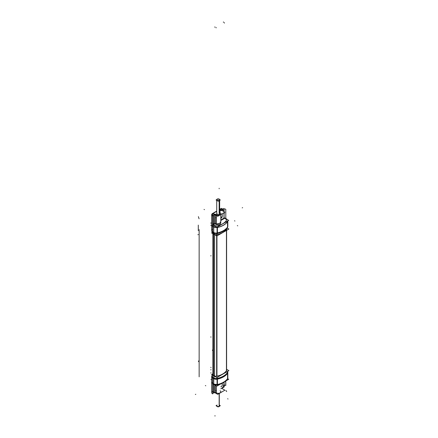 <?xml version="1.0" encoding="UTF-8"?>
<svg xmlns="http://www.w3.org/2000/svg" width="438" height="438" viewBox="0 0 438 438"><rect width="100%" height="100%" fill="white"/><g stroke="black" fill="none" stroke-linecap="round" stroke-linejoin="round"><path stroke-width="0.66" d="M212.063 382.735C211.789 382.029 211.707 382.029 211.811 382.73L212.622 383.502L212.622 378.049A3.208 1.851 180 0 1 211.822 376.193M226.605 369.781A2.3 1.33 0 0 1 226.665 370.521A2.3 1.33 0 0 0 226.61 369.787A2.283 1.319 0 0 1 226.539 370.679M216.947 376.247A16.775 9.685 0 0 0 226.572 370.685A16.775 9.685 0 0 1 216.947 376.247M214.494 375.946A2.3 1.33 0 0 0 216.684 376.291A2.3 1.33 0 0 1 214.494 375.946L213.388 375.306L214.494 375.946M212.879 374.052A2.119 1.221 0 0 0 213.388 375.306A2.119 1.221 0 0 1 212.89 374.036A2.102 1.215 0 0 0 213.454 375.295L213.448 233.761M213.476 233.772L213.476 375.256A1.998 1.155 180 0 1 212.89 374.441L212.89 233.684M213.476 375.256L214.582 375.897A2.179 1.259 180 0 0 216.646 376.226A2.179 1.259 180 0 1 214.582 375.897L213.476 375.256L213.476 234.023L213.476 375.256M216.903 376.182A16.655 9.614 0 0 0 226.462 370.663A16.655 9.614 0 0 1 216.903 376.182L216.903 234.675M226.605 230.361L226.605 370.209A2.179 1.259 180 0 1 226.561 370.471M227.678 371.944A3.389 1.96 180 0 1 227.694 373.023A3.389 1.96 180 0 0 227.82 372.508L227.694 378.427M223.966 384.082L223.966 382.325L223.966 384.082A3.509 2.026 120 0 1 221.486 388.386L220.79 388.785L221.486 388.386A3.509 2.026 120 0 0 223.966 384.082M222.23 384.986A1.363 0.788 -60 0 1 220.79 386.787A1.363 0.788 -60 0 0 222.23 384.986M222.23 384.92L222.23 383.299L222.23 384.92M220.79 392.01L220.79 391.824A2.606 1.506 180 0 1 219.214 393.204A2.606 1.506 180 0 1 216.388 392.908L215.2 392.256L214.587 392.366A1.391 0.805 120 0 1 213.908 392.443M220.068 390.784A2.606 1.506 180 0 1 220.029 392.886A2.606 1.506 180 0 1 216.388 392.908L215.2 392.256L214.587 392.366A1.391 0.805 120 0 1 213.618 391.961A1.391 0.805 120 0 0 213.892 392.437L212.392 391.567M213.607 391.796L213.607 384.465L213.607 391.796M211.811 382.73L213.722 384.115L217.341 384.531C222.203 383.365 225.619 381.389 227.59 378.607L227.59 373.209L227.59 378.607C225.619 381.389 222.203 383.365 217.341 384.531L213.722 384.115L213.722 378.684L212.622 378.049A3.208 1.851 180 0 1 211.68 376.74L211.68 382.341M219.646 405.944L219.646 405.665A1.462 0.843 180 0 1 219.219 406.261A1.462 0.843 180 0 1 217.626 406.442A1.462 0.843 180 0 1 216.728 405.665L216.728 405.944M216.69 234.691A2.3 1.33 180 0 1 214.494 234.341L213.388 233.706A2.119 1.221 180 0 1 212.879 233.23L211.997 231.713A3.05 1.763 0 0 0 212.731 232.397L213.837 233.032A3.23 1.867 0 0 0 217.007 233.509A3.23 1.867 0 0 1 213.837 233.032A1.818 1.051 120 0 1 213.728 232.6A1.818 1.051 120 0 0 213.837 233.032L214.494 234.341L213.388 233.706L212.731 232.397L213.837 233.032L214.494 234.341A2.3 1.33 180 0 0 216.69 234.691M217.336 227.399A1.21 0.361 77.8 0 0 217.286 226.977A1.21 0.361 77.8 0 1 217.336 227.399L217.341 233.043A1.818 0.531 77.5 0 1 217.281 233.454L216.947 234.642A16.775 9.685 180 0 0 226.577 229.085A16.775 9.685 180 0 1 216.947 234.642L217.281 233.454A17.706 10.222 0 0 0 227.442 227.59A3.252 1.878 180 0 0 227.508 227.481M212.594 229.249A3.208 1.851 0 0 0 212.622 231.855L212.622 226.402L213.722 227.059L217.341 227.53L217.341 232.934A17.865 10.315 0 0 0 227.59 227.015L227.59 221.612L227.59 227.015A17.865 10.315 0 0 1 217.341 232.934L217.341 227.53C222.203 226.424 225.619 224.448 227.59 221.612C225.619 224.448 222.203 226.424 217.341 227.53L213.722 227.059L213.722 232.49A3.389 1.96 0 0 0 217.062 232.989A3.389 1.96 0 0 1 213.722 232.49L212.622 231.855L213.722 232.49L213.722 227.059L211.811 225.603L211.68 224.94L211.68 230.541A3.208 1.851 0 0 0 212.622 231.855L212.622 226.402L211.811 225.603M227.694 221.425L227.82 220.905M220.79 222.575L219.903 224.699L216.175 224.519L215.031 223.867L216.175 224.519L219.903 224.699L220.79 222.575M213.47 224.716L213.607 223.999L213.47 224.716M215.2 214.883L214.987 223.84L215.2 223.473L216.388 224.146L216.388 215.573L216.388 224.146L220.79 223.139L216.388 224.146L215.2 223.473L214.779 223.473L214.987 223.84L215.2 214.883L215.2 223.654M214.587 214.374L215.2 214.264L216.388 214.916A2.606 1.506 0 0 0 219.214 215.211A2.606 1.506 0 0 0 220.79 213.832A2.606 1.506 0 0 0 220.073 212.791A2.606 1.506 0 0 1 220.029 214.894A2.606 1.506 0 0 1 216.388 214.916L215.2 214.264L214.587 214.374M214.461 214.456A1.391 0.805 120 0 0 213.613 215.923A1.391 0.805 120 0 1 214.461 214.456M213.607 216.076L213.607 223.999L213.607 216.076M212.988 224.426L214.593 225.586L216.919 225.899C221.453 224.864 224.639 223.024 226.479 220.38L225.986 219.011L224.037 218.047L225.986 219.011L226.479 220.38C224.639 223.024 221.453 224.864 216.919 225.899L214.593 225.586L212.988 224.426M216.728 211.39L212.676 213.541A0.482 0.279 60 0 1 212.934 213.58L212.145 215.699L212.145 215.08M219.958 212.72L219.646 212.534L219.958 212.72M219.646 211.455L221.486 210.393L219.646 211.455M219.624 199.848A1.462 0.843 0 0 0 218.633 199.18A1.462 0.843 0 0 0 217.155 199.389A1.462 0.843 0 0 0 217.155 200.582A1.462 0.843 0 0 0 219.219 200.582A1.462 0.843 0 0 1 217.626 200.763A1.462 0.843 0 0 1 216.728 199.985L216.728 213.832A1.462 0.843 0 0 0 217.626 214.609A1.462 0.843 0 0 0 219.219 214.423A1.462 0.843 0 0 0 219.646 213.832L219.646 199.985A1.462 0.843 0 0 1 219.219 200.582A1.462 0.843 0 0 0 219.219 199.389A1.462 0.843 0 0 0 217.155 199.389A1.462 0.843 0 0 0 216.744 199.848M223.96 211.663A3.509 2.026 120 0 0 223.238 210.218A3.509 2.026 120 0 0 221.628 210.317A3.509 2.026 120 0 1 223.96 211.663M223.966 212.726L223.966 218.014L223.966 212.726M223.993 218.151L224.519 218.338L223.993 218.151L224.519 218.338L223.993 218.151L220.79 220.002M220.79 223.09L220.79 214.56L220.79 223.095L220.073 222.022M222.23 213.728L222.23 216.323L222.23 213.728M222.23 216.388A1.363 0.788 -60 0 1 220.79 218.184A1.363 0.788 -60 0 0 222.23 216.388M224.092 384.969A3.208 1.851 180 0 1 225.794 385.517L225.794 380.994M211.68 376.428L211.68 392.547A3.208 1.851 180 0 0 212.693 393.899L212.693 377.78A3.208 1.851 180 0 1 211.68 376.428A3.208 1.851 180 0 1 211.904 375.749M212.813 377.381L212.813 377.381A3.033 1.752 180 0 1 212.03 375.514L211.68 376.795M212.89 373.751L211.559 374.517L216.87 377.583L228.893 370.641L226.605 369.322M227.015 371.731L227.399 372.579M227.185 371.632L227.563 372.442A3.252 1.878 0 0 0 227.552 371.419A3.23 1.867 180 0 1 227.541 372.393A1.818 1.391 32.4 0 1 227.694 372.946M227.82 372.399L227.82 378.043A3.389 1.96 180 0 1 227.563 378.788L227.563 373.143A3.389 1.96 180 0 0 227.82 372.399A3.389 1.96 180 0 0 227.793 372.147M214.855 385.024L216.87 386.146L220.484 384.06M227.645 378.711L228.718 379.308L225.614 381.098M221.781 388.397L224.092 387.061L224.092 382.243M223.999 384.011A3.509 2.026 -60 0 1 221.436 388.446M214.472 392.459L217.713 394.331L224.886 390.192L221.65 388.32M213.552 391.731L212.693 391.233M213.635 391.78A1.391 0.805 120 0 0 213.925 392.453A1.391 0.805 120 0 0 214.653 392.366M213.635 384.482L213.635 391.972M213.552 391.928L212.693 391.43M214.751 392.459L214.751 384.991M215.228 392.453L215.228 385.226M216.416 385.889L216.416 393.11M219.471 393.313A2.606 1.506 0 0 0 220.451 392.749M214.801 392.426L213.552 393.149L213.552 384.433M213.388 384.055A1.21 0.712 -60.9 0 1 212.895 384.071L212.693 383.808M213.667 384.055L212.693 383.507M213.755 384.241A1.21 0.712 119.1 0 0 214.018 384.69A1.21 0.712 119.1 0 0 214.029 384.701L212.863 384.049A1.21 0.712 119.1 0 1 212.693 383.88M213.749 378.591L213.749 384.263L212.594 383.595L212.594 377.923L213.749 378.591A1.818 1.051 120 0 1 213.87 377.994M214.385 376.149L213.793 377.95L212.72 377.326A1.818 1.051 120 0 0 212.616 377.737M213.667 378.547A3.389 1.96 180 0 0 217.412 379.001L217.412 384.652A3.389 1.96 180 0 1 213.667 384.192L213.667 378.684L212.594 378.065M213.377 375.251L214.532 375.919L213.848 378.071L212.693 377.403L213.377 375.251M213.722 384.225L213.722 378.58A1.818 1.051 -60 0 1 213.837 378.01L212.731 377.375A1.818 1.051 -60 0 0 212.644 377.753A1.818 1.051 -60 0 1 212.731 377.375A3.05 1.763 180 0 1 211.997 375.569L211.981 375.601A3.066 1.774 0 0 0 212.791 377.457M214.472 375.881A2.283 1.319 0 0 0 216.991 376.193M217.188 377.403L217.347 378.383M213.771 378.021A3.252 1.878 0 0 0 217.007 378.531A17.723 10.233 0 0 0 227.563 372.442M213.793 377.95L213.793 377.95A3.214 1.856 180 0 0 216.996 378.454A1.818 0.509 78.1 0 1 217.056 379.22A17.865 10.315 0 0 0 227.694 373.077M217.062 379.084L217.062 384.695A17.865 10.315 0 0 0 227.694 378.558L227.694 372.941A17.865 10.315 0 0 1 217.062 379.084M217.002 378.459A17.69 10.211 0 0 0 227.53 372.377A3.23 1.867 180 0 0 227.552 371.419M216.87 377.583L217.013 378.536M216.679 376.258A16.753 9.674 0 0 0 226.654 370.499M217.018 385.09L217.034 385.09C221.935 383.967 225.428 381.92 227.525 378.947L227.634 378.651M216.777 384.882L217.199 384.531M216.93 384.849L217.374 384.471M219.153 393.499L219.153 406.574A1.462 0.843 0 0 0 219.63 406.075M219.279 393.423L219.279 406.502A1.462 0.843 0 0 1 218.409 406.776M216.744 406.075A1.462 0.843 0 0 0 217.96 406.776M216.728 405.27L216.038 405.665L218.184 406.907L220.33 405.665L219.646 405.27M223.999 382.308L223.999 384.225M222.269 383.283L222.269 385.073M220.79 386.798A1.363 0.788 120 0 0 221.798 386.234A1.363 0.788 120 0 0 222.263 384.936M226.441 229.282L226.441 370.69M226.561 370.647L226.561 229.112M216.646 376.253L216.646 234.719M213.377 233.717L212.693 232.354L213.848 233.021L214.532 234.385L214.543 375.875M216.952 234.664L216.952 376.171M214.604 375.908L214.604 233.377M213.52 233.799L213.52 375.284M227.185 228.05L228.893 229.041L216.87 235.983L211.559 232.912L212.414 232.425M216.991 234.653L217.347 233.459M214.472 234.346L213.793 233.027L212.813 232.458M216.679 234.724L217.013 233.492A3.252 1.878 180 0 1 213.771 232.978M213.667 226.922A3.389 1.96 0 0 0 217.412 227.377L217.412 233.027A3.389 1.96 0 0 1 217.259 233.06M213.667 232.567A3.389 1.96 0 0 0 217.062 233.098L217.062 227.486A17.865 10.315 180 0 0 227.694 221.343L227.694 226.961A17.865 10.315 180 0 1 217.062 233.104M212.594 231.948L212.594 226.276L213.749 226.944L213.749 232.616L212.594 231.948M212.72 232.403A1.818 1.051 -60 0 1 212.633 232.173L212.622 216.049M212.594 231.811L213.667 232.43M213.87 233.071A1.818 1.051 -60 0 1 213.755 232.616M212.791 232.408A3.066 1.774 180 0 1 211.981 231.68A3.066 1.774 180 0 1 211.937 231.598M211.68 214.735L211.68 230.853A3.208 1.851 0 0 0 212.693 232.206L212.693 216.087A3.208 1.851 0 0 1 211.68 214.735A3.208 1.851 0 0 1 212.693 213.388L212.693 213.53M212.315 213.629L216.728 211.05M219.646 209.364L221.491 208.302L221.491 209.145M224.092 208.795A3.208 1.851 0 0 1 225.794 209.342L225.794 218.628M223.955 208.784A3.208 1.851 0 0 0 221.387 209.194M227.431 221.119L227.563 227.163A3.389 1.96 0 0 0 227.612 227.092M227.563 221.519A3.389 1.96 0 0 0 227.809 220.9L227.492 227.514M227.694 226.939A3.389 1.96 0 0 0 227.82 226.419L227.82 220.774M217.336 233.043A1.818 0.531 77.5 0 1 217.281 233.454A17.706 10.222 0 0 0 227.442 227.59L226.577 229.085L227.442 227.59A17.69 10.211 180 0 0 227.53 227.453A1.818 1.391 -147.6 0 0 227.689 226.966M217.002 233.536A1.818 0.509 -101.9 0 0 217.062 232.961A17.865 10.315 180 0 0 227.694 226.824A3.389 1.96 0 0 0 227.82 226.309M226.654 228.964L227.563 227.399A17.723 10.233 180 0 1 217.013 233.492M217.16 227.054L217.199 227.453M227.525 221.064L227.64 221.431M224.092 217.916L228.718 220.38L216.87 227.218L212.507 224.606M215.042 223.84L213.47 224.749L213.235 224.338L214.806 223.429M214.801 214.067L213.552 214.79L213.552 224.365M212.693 223.424L213.853 224.119A0.482 0.274 -59.1 0 1 213.481 224.749L212.693 224.278M213.53 224.918L212.644 226.451M212.693 226.479L213.667 227.059M212.693 225.893A1.21 0.684 -59.1 0 1 213.262 225.061M213.755 226.972A1.21 0.684 -59.1 0 1 214.417 225.751M214.604 225.559L213.695 227.076M217.319 226.955L217.374 227.388M212.019 214.817A0.482 0.279 0 0 0 212.173 215.091L212.173 215.726M212.961 213.574L212.638 213.755M212.293 215.315L212.08 214.905M212.89 213.552A1.391 0.805 -60 0 0 212.036 215.206L213.552 216.082M213.635 216.131A1.391 0.805 -60 0 1 214.489 214.478M212.611 213.596A0.482 0.279 60 0 1 212.665 213.541L212.003 215.545L212.003 214.883M219.646 209.567L219.986 209.369L224.886 212.195L217.713 216.339L212.819 213.509L216.728 211.253M223.993 211.685A3.509 2.026 120 0 0 223.27 210.235A3.509 2.026 120 0 0 221.655 210.333M221.781 209.38A3.509 2.026 120 0 0 220.084 209.424A3.509 2.026 120 0 1 221.699 209.331L221.666 209.309A3.509 2.026 120 0 0 220.051 209.408M224.415 217.905L223.999 218.151L223.999 212.709M224.579 218.343A0.482 0.274 120.9 0 1 224.218 218.135L223.966 217.982M223.999 218.124L224.42 217.878L224.656 218.288L220.79 220.522M223.966 218.14L220.79 219.975M220.095 212.622L219.646 212.348M220.79 222.997L216.334 224.086L216.345 215.545M220.79 222.526L219.92 224.716L216.087 224.497M219.958 212.539A2.606 1.506 180 0 1 220.79 213.645A2.606 1.506 180 0 1 219.137 215.042A2.606 1.506 180 0 1 216.279 214.664M214.938 223.84L216.18 224.552L216.416 224.136L215.173 223.429L215.173 214.866M216.416 224.349L216.416 215.589M215.173 214.062L216.416 214.746M214.751 223.462L215.228 223.763L214.751 223.462M214.751 223.676L214.751 214.625M215.222 223.67L215.222 214.899M214.751 214.094L215.222 214.094M219.646 211.269L224.092 208.702L224.092 211.74M224.092 212.654L224.097 218.058M220.79 218.201A1.363 0.788 120 0 0 221.798 217.637A1.363 0.788 120 0 0 222.263 216.339M222.269 216.476L222.269 213.706M225.165 218.255L224.092 217.806M226.627 218.978A1.21 0.684 120.9 0 0 226.616 218.967A1.21 0.684 120.9 0 0 226.282 218.923M227.273 219.515L225.46 218.277A1.21 0.684 120.9 0 0 225.127 218.234M226.232 218.891L226.588 218.951A1.21 0.684 -59.1 0 0 226.254 218.907A1.21 0.684 -59.1 0 1 226.791 219.224M219.279 214.385L219.279 200.265A1.462 0.843 180 0 1 217.67 200.494A1.462 0.843 180 0 1 216.728 199.706A1.462 0.843 180 0 1 217.221 199.076M219.153 214.461L219.153 200.341A1.462 0.843 180 0 0 219.646 199.706A1.462 0.843 180 0 0 218.704 198.918A1.462 0.843 180 0 0 217.089 199.153M219.63 199.58L220.33 199.985L218.184 201.223L216.038 199.985L216.744 199.58M218.409 198.874L217.96 198.874M212.118 215.671L212.118 215.063L213.635 215.939L213.635 224.174M227.048 371.709L227.442 372.568A17.706 10.222 180 0 1 217.281 378.432A1.818 0.531 -102.5 0 1 217.336 379.018A1.818 0.531 -102.5 0 0 217.281 378.432L217.128 377.436L217.281 378.432A17.706 10.222 180 0 0 227.442 372.568A1.818 1.385 -146.3 0 1 227.59 373.105A1.818 1.385 -146.3 0 0 227.442 372.568L227.048 371.709M213.552 391.769L212.693 391.271L213.552 391.769M216.388 385.878L216.388 392.908L216.388 385.878M215.2 385.216L215.2 392.437M214.779 392.256L214.779 385.002L214.779 392.256M212.89 384.066A1.21 0.712 -60.9 0 1 212.693 383.847A1.21 0.712 -60.9 0 0 212.884 384.066L213.99 384.679A1.21 0.712 -60.9 0 1 213.733 384.252A1.21 0.712 -60.9 0 0 214.593 384.619M213.728 378.58A1.818 1.051 -60 0 1 213.837 378.01L214.423 376.171L213.837 378.01A3.23 1.867 180 0 0 217.002 378.487A3.23 1.867 180 0 1 213.837 378.01L212.731 377.375L213.317 375.536L212.731 377.375A3.05 1.763 180 0 1 211.997 375.569L211.68 376.74M212.014 375.541A3.05 1.763 180 0 1 212.479 375.048M217.062 379.182A3.389 1.96 180 0 1 213.722 378.684L212.622 378.049L212.622 383.502L213.722 384.115L213.722 378.684A3.389 1.96 180 0 0 217.062 379.182M227.59 373.209A17.865 10.315 180 0 1 217.341 379.127L217.341 384.531L217.341 379.127A17.865 10.315 180 0 0 227.59 373.209M227.574 378.771A1.21 0.925 -146 0 1 227.464 379.04L227.464 379.034C225.384 381.931 221.951 383.94 217.171 385.057A1.21 0.35 -102.9 0 0 217.336 384.668A1.21 0.35 -102.9 0 1 217.177 385.057L213.99 384.679M219.219 393.461L219.219 406.261A1.462 0.843 180 0 1 217.155 406.261A1.462 0.843 180 0 1 217.155 405.068M226.462 230.448L226.462 370.663L226.462 230.448M214.582 234.659L214.582 375.897L214.582 234.659M213.388 233.706L212.731 232.397A1.818 1.051 120 0 1 212.654 232.184A1.818 1.051 120 0 0 212.731 232.397A3.05 1.763 0 0 1 211.926 231.56M227.585 227.13A1.818 1.385 33.7 0 1 227.459 227.563A1.818 1.385 33.7 0 0 227.585 227.13M214.943 223.867L213.656 224.612L214.943 223.867M224.404 218.403L220.79 220.489L224.404 218.403M214.779 223.473L213.76 224.059L214.779 223.473L214.779 214.642L214.779 223.473M212.693 223.451L213.552 223.966L212.693 223.451M213.29 225.072A1.21 0.684 120.9 0 0 212.693 225.986A1.21 0.684 120.9 0 1 213.29 225.072M214.39 225.734A1.21 0.684 120.9 0 0 213.733 226.933A1.21 0.684 120.9 0 1 214.39 225.734M212.917 213.569L212.145 215.239L213.552 216.049L212.145 215.239L212.145 215.699M212.808 213.459L216.728 211.193L212.808 213.459A0.482 0.279 -120 0 1 212.934 213.437A0.482 0.279 -120 0 0 212.753 213.509M219.909 209.484L221.321 210.3L219.646 209.676L220.079 209.424M212.912 213.563L216.728 211.357L213.049 213.481L214.428 214.281L213.016 213.465M217.155 213.235A1.462 0.843 0 0 0 217.155 214.423A1.462 0.843 0 0 0 219.219 214.423L219.219 200.631M224.24 217.839L225.488 218.294A1.21 0.684 -59.1 0 0 225.154 218.244A1.21 0.684 -59.1 0 1 225.685 218.567M227.453 221.108A1.21 0.92 33.4 0 1 227.585 221.491A1.21 0.92 33.4 0 0 227.453 221.108M223.451 385.445L223.451 384.947M225.723 385.473L225.723 381.038M205.356 385.55L205.783 385.801M214.888 390.389L214.888 389.891M226.287 390.712L225.855 390.466M224.426 386.157L224.426 385.659M227.59 378.744L227.59 373.099M210.924 379.423L211.351 379.669M228.034 398.991L227.607 398.744M212.49 349.978L212.49 350.477M226.698 391.561L226.271 391.326M195.37 394.501L195.797 394.255M214.992 416.1L214.992 415.607M213.749 378.7L212.594 378.032M217.379 379.012A1.818 0.553 -103 0 0 217.314 378.388M216.12 390.953L216.12 390.455M210.919 367.208L210.919 367.701M210.919 369.502L210.919 370M227.448 372.514A1.818 1.385 33.5 0 1 227.607 373.077M210.919 336.773L210.919 337.265M199.071 360.332L198.392 361.695M223.451 21.9L223.451 22.393M224.426 22.612L224.426 23.105M210.919 373.143L210.919 372.645M199.148 376.839L199.148 229.572M216.12 27.408L216.12 27.901M214.888 26.844L214.888 27.337M216.12 217.456L216.12 217.949M212.594 231.839L213.749 232.507M214.888 216.892L214.888 217.39M226.287 229.036L225.855 228.789M224.426 212.66L224.426 213.153M210.919 225.603L210.919 225.11M198.288 230.711L198.288 225.094M210.919 223.309L210.919 222.816M217.232 233.487A1.818 0.531 -102.4 0 0 217.292 233.054M210.919 256.038L210.919 255.546M199.071 218.797L198.392 216.646M224.557 218.075L224.125 218.321M214.806 223.457L213.229 224.365M212.693 223.856L212.972 224.021M212.693 224.251L213.333 224.634M213.465 224.913L214.62 225.603M204.031 209.413L204.458 209.66M234.927 221.026L234.5 220.774M237.746 225.844L237.319 225.586M242.63 207.639L242.203 207.886M219.153 188.263L219.153 188.762M216.213 224.294L215.775 224.042M216.416 224.163L215.173 223.457M214.992 223.599L215.595 223.594M214.751 223.489L215.222 223.484M226.008 219.027L224.853 218.338M226.287 222.115L225.855 221.869L226.287 222.115M197.888 234.746L198.321 234.494M197.932 234.768L198.359 234.522M221.053 216.821L221.486 217.067M221.015 216.794L221.442 217.045M216.728 211.357L213.049 213.481L214.428 214.281M221.321 210.3L219.646 209.676M227.82 372.508L227.492 371.304M227.733 378.481L227.579 378.854L227.733 378.481M220.84 209.123L219.881 209.38M225.488 218.294L226.588 218.951M227.82 372.563L227.459 371.249M213.925 392.453L212.321 391.528M217.204 385.051L213.963 384.663M226.605 229.036L226.605 370.575M212.89 232.748L212.89 376.784M212.895 233.257L211.981 231.68M227.82 226.254L227.459 227.568M216.728 214.105L216.728 200.38M219.646 214.105L219.646 200.38"/></g></svg>
